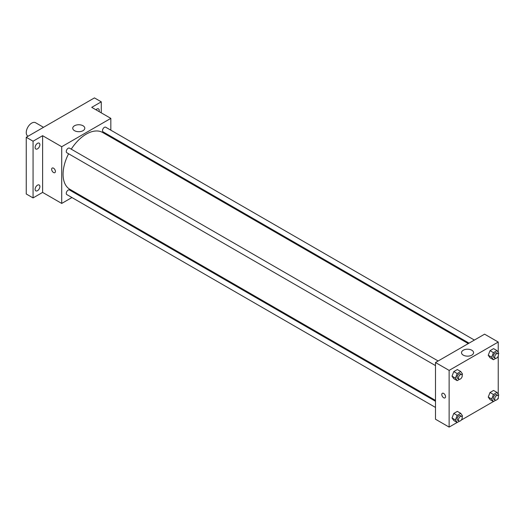 <?xml version="1.0" encoding="UTF-8"?>
<svg xmlns="http://www.w3.org/2000/svg" width="525" height="525" viewBox="0 0 525 525"><rect width="100%" height="100%" fill="white"/><g stroke="black" fill="none" stroke-linecap="round" stroke-linejoin="round"><path stroke-width="0.79" d="M43.516 127.306L35.562 122.719A7.718 4.456 120 0 0 29.617 124.786A7.718 4.456 120 0 0 26.25 132.549A7.718 4.456 120 0 0 27.851 136.087L28.081 136.218M71.932 197.538L61.714 203.431L42.617 192.406L33.068 197.918L26.25 193.981L26.25 137.274L94.454 97.899L101.279 101.837L101.279 112.862M78.028 194.014L77.254 194.46M37.505 190.687A3.38 1.949 -60 0 1 35.812 190.851A3.38 1.949 -60 0 1 35.293 188.147A3.38 1.949 -60 0 1 37.505 185.168A3.38 1.949 -60 0 1 39.191 184.997A3.38 1.949 -60 0 1 39.71 187.707A3.38 1.949 -60 0 1 37.505 190.687M37.505 148.851A3.38 1.949 -60 0 1 35.812 149.015A3.38 1.949 -60 0 1 35.293 146.311A3.38 1.949 -60 0 1 37.505 143.332A3.38 1.949 -60 0 1 39.191 143.161A3.38 1.949 -60 0 1 39.71 145.871A3.38 1.949 -60 0 1 37.505 148.851M42.617 192.406L42.617 135.699L33.068 141.212L26.25 137.274M33.068 197.918L33.068 141.212M61.714 203.431L61.714 146.724L42.617 135.699M61.714 146.724L110.828 118.374L91.731 107.349L101.279 101.837M74.504 130.679A6.031 3.478 180 0 1 72.739 128.218A6.031 3.478 180 0 1 78.77 124.74A6.031 3.478 180 0 1 84.794 128.218A6.031 3.478 180 0 1 81.073 131.434A6.031 3.478 180 0 1 74.504 130.679M95.95 109.784A3.38 1.949 -60 0 1 96.843 109.069A3.38 1.949 -60 0 1 98.536 108.905A3.38 1.949 -60 0 1 99.061 111.582M68.598 153.773A32.793 18.933 120 0 0 63.079 174.293A32.793 18.933 120 0 0 69.871 189.308L435.488 400.391M468.28 343.586L102.67 132.503A32.793 18.933 120 0 0 71.256 149.159M110.828 118.374L110.828 130.167M110.828 136.316L110.828 137.209M474.377 340.069L105.715 127.221A2.664 1.536 120 0 0 103.668 127.936A2.664 1.536 120 0 0 102.506 130.613A2.664 1.536 120 0 0 103.057 131.834L469.055 343.14M435.488 401.284L69.484 189.978A2.664 1.536 120 0 0 67.436 190.687A2.664 1.536 120 0 0 66.275 193.371A2.664 1.536 120 0 0 66.826 194.585L435.488 407.433M435.488 365.597L66.826 152.749A2.664 1.536 -60 0 1 66.826 149.678A2.664 1.536 -60 0 1 69.484 148.142L438.145 360.983M55.407 171.439A2.651 1.529 60 0 1 54.856 172.653A2.651 1.529 60 0 1 52.205 171.124A2.651 1.529 60 0 1 52.205 168.059A2.651 1.529 60 0 1 54.252 168.768A2.651 1.529 60 0 1 55.407 171.439M54.862 172.653A2.651 1.529 60 0 1 52.205 171.117A2.651 1.529 60 0 1 52.205 168.059M457.163 422.461L449.124 427.101L435.488 419.226L435.488 362.519L484.595 334.169L498.232 342.044L498.232 352.387M498.232 397.845L498.232 398.751L497.451 399.203M493.395 401.546L461.219 420.118M490.022 357.761L488.25 355.241L490.022 350.674L493.566 348.626L490.022 350.674L488.25 355.241L490.022 357.761L493.434 359.73L491.663 357.21L493.434 352.642L496.978 350.595L498.75 353.122L498.337 354.185M453.79 420.518L452.018 417.998L453.79 413.431L457.334 411.383L453.79 413.431L452.018 417.998L453.79 420.518L457.203 422.487L455.431 419.967L457.203 415.4L460.747 413.352L462.518 415.872L462.105 416.935M498.232 356.009L498.232 394.223M449.124 427.101L449.124 370.394L498.232 342.044M490.022 399.597L488.25 397.077L490.022 392.51L493.566 390.462L490.022 392.51L488.25 397.077L490.022 399.597L493.434 401.566L491.663 399.046L493.434 394.478L496.978 392.431L498.75 394.958L498.337 396.021M453.79 378.683L452.018 376.163L453.79 371.595L457.334 369.548L453.79 371.595L452.018 376.163L453.79 378.683L457.203 380.651L455.431 378.131L457.203 373.564L460.747 371.516L462.518 374.036L462.105 375.099M449.124 370.394L435.488 362.519M463.28 355.136A6.031 3.478 180 0 1 461.514 352.675A6.031 3.478 180 0 1 467.539 349.197A6.031 3.478 180 0 1 473.57 352.675A6.031 3.478 180 0 1 469.849 355.891A6.031 3.478 180 0 1 463.28 355.136M445.548 396.683A2.651 1.529 60 0 1 444.997 397.898A2.651 1.529 60 0 1 442.345 396.362A2.651 1.529 60 0 1 442.345 393.304A2.651 1.529 60 0 1 444.386 394.012A2.651 1.529 60 0 1 445.548 396.683M444.997 397.898A2.651 1.529 60 0 1 442.345 396.362A2.651 1.529 60 0 1 442.345 393.304M459.539 379.299L457.203 380.651M461.672 374.561L460.307 373.774A2.664 1.536 120 0 0 458.253 374.489A2.664 1.536 120 0 0 457.091 377.167A2.664 1.536 120 0 0 457.642 378.387L459.008 379.175A2.664 1.536 120 0 0 461.672 377.639A2.664 1.536 120 0 0 461.672 374.561A2.664 1.536 120 0 0 459.618 375.277A2.664 1.536 120 0 0 458.456 377.954A2.664 1.536 120 0 0 459.008 379.175M455.431 378.131L452.018 376.163M457.203 373.564L453.79 371.595M460.747 371.516L457.334 369.548M495.771 358.385L493.434 359.73M497.903 353.647L496.538 352.859A2.664 1.536 120 0 0 494.484 353.574A2.664 1.536 120 0 0 493.323 356.252A2.664 1.536 120 0 0 493.874 357.473L495.239 358.26A2.664 1.536 120 0 0 497.903 356.718A2.664 1.536 120 0 0 497.903 353.647A2.664 1.536 120 0 0 495.849 354.362A2.664 1.536 120 0 0 494.688 357.039A2.664 1.536 120 0 0 495.239 358.26M491.663 357.21L488.25 355.241M493.434 352.642L490.022 350.674M496.978 350.595L493.566 348.626M459.539 421.135L457.203 422.487M461.672 416.397L460.307 415.61A2.664 1.536 120 0 0 458.253 416.325A2.664 1.536 120 0 0 457.091 419.002A2.664 1.536 120 0 0 457.642 420.223L459.008 421.011A2.664 1.536 120 0 0 461.672 419.475A2.664 1.536 120 0 0 461.672 416.397A2.664 1.536 120 0 0 459.618 417.113A2.664 1.536 120 0 0 458.456 419.79A2.664 1.536 120 0 0 459.008 421.011M455.431 419.967L452.018 417.998M457.203 415.4L453.79 413.431M460.747 413.352L457.334 411.383M495.771 400.221L493.434 401.566M497.903 395.483L496.538 394.695A2.664 1.536 120 0 0 494.484 395.41A2.664 1.536 120 0 0 493.323 398.088A2.664 1.536 120 0 0 493.874 399.308L495.239 400.096A2.664 1.536 120 0 0 497.903 398.554A2.664 1.536 120 0 0 497.903 395.483A2.664 1.536 120 0 0 495.849 396.198A2.664 1.536 120 0 0 494.688 398.875A2.664 1.536 120 0 0 495.239 400.096M491.663 399.046L488.25 397.077M493.434 394.478L490.022 392.51M496.978 392.431L493.566 390.462"/></g></svg>
